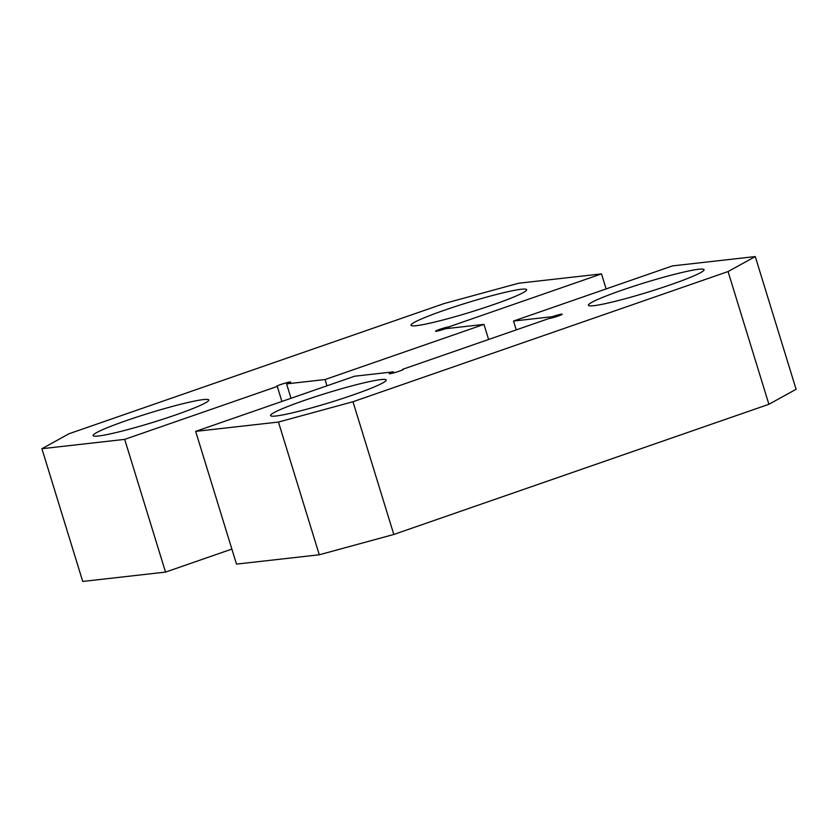 <?xml version="1.0" encoding="UTF-8"?>
<svg xmlns="http://www.w3.org/2000/svg" width="838" height="838" viewBox="0 0 838 838"><rect width="100%" height="100%" fill="white"/><g stroke="black" fill="none" stroke-linecap="round" stroke-linejoin="round"><path stroke-width="1.26" d="M552.273 316.691A7.333 0.597 -17.1 0 1 562.235 314.208A7.333 0.597 -17.1 0 1 556.83 316.481A7.333 0.597 -17.1 0 1 548.869 318.566L402.649 369.317A7.333 0.597 -17.1 0 1 403.298 369.369A7.333 0.597 -17.1 0 1 396.468 372.093A7.333 0.597 -17.1 0 1 389.282 373.675A7.333 0.597 -17.1 0 1 393.336 371.852L354.6 376.22L195.663 431.381L278.457 422.059L352.976 401.737L728.065 271.554L755.268 256.564L672.474 265.897L513.537 321.059L552.273 316.691L552.598 317.749M755.268 256.564L796.1 389.293L768.896 404.283L728.065 271.554M352.756 395.054A60.504 4.955 -17.1 0 0 386.182 380.012A60.504 4.955 -17.1 0 0 326.904 393.064A60.504 4.955 -17.1 0 0 270.527 415.596A60.504 4.955 -17.1 0 0 352.756 395.054M621.838 290.231A60.504 4.955 162.9 0 1 704.056 269.689A60.504 4.955 162.9 0 1 647.69 292.221A60.504 4.955 162.9 0 1 588.402 305.273A60.504 4.955 162.9 0 1 621.838 290.231M513.537 321.059L516.25 329.889M393.336 371.852L393.661 372.91M195.663 431.381L236.494 564.11L319.288 554.777L393.808 534.466L768.896 404.283M278.457 422.059L319.288 554.777M352.976 401.737L393.808 534.466M175.331 415.04A60.504 4.955 -17.1 0 0 208.767 399.998A60.504 4.955 -17.1 0 0 149.478 413.05A60.504 4.955 -17.1 0 0 93.112 435.582A60.504 4.955 -17.1 0 0 175.331 415.04M444.412 310.217A60.504 4.955 162.9 0 1 526.641 289.676A60.504 4.955 162.9 0 1 470.265 312.207A60.504 4.955 162.9 0 1 410.987 325.259A60.504 4.955 162.9 0 1 444.412 310.217M277.273 386.423A7.333 0.597 -17.1 0 1 276.624 386.37A7.333 0.597 -17.1 0 1 283.454 383.636A7.333 0.597 -17.1 0 1 290.639 382.055A7.333 0.597 -17.1 0 1 286.586 383.877L325.029 379.551L483.966 324.39L445.523 328.716A7.333 0.597 -17.1 0 1 435.561 331.209A7.333 0.597 -17.1 0 1 440.966 328.925A7.333 0.597 -17.1 0 1 448.927 326.841L601.506 273.89L518.712 283.223L444.192 303.534L69.104 433.717L41.9 448.707L124.694 439.374L277.273 386.423L281.903 401.454M41.9 448.707L82.732 581.436L165.526 572.103L231.875 549.079M601.506 273.89L606.125 288.921M448.927 326.841L449.367 328.286M483.966 324.39L488.606 339.484M325.029 379.551L326.956 385.815M286.586 383.877L291.016 398.291M124.694 439.374L165.526 572.103"/></g></svg>

